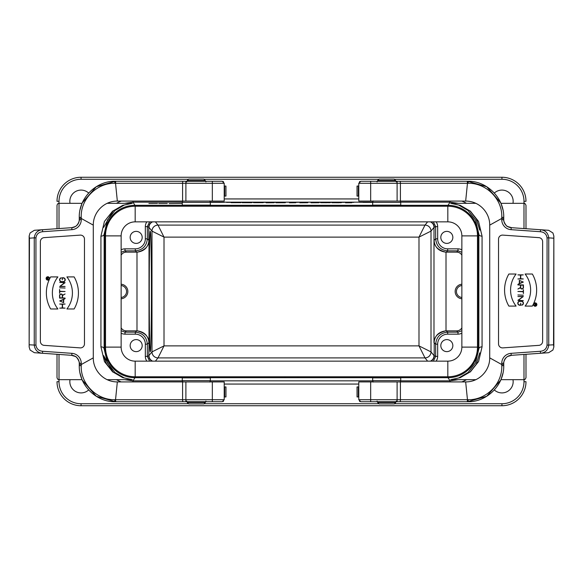 <?xml version="1.0" encoding="UTF-8"?>
<svg xmlns="http://www.w3.org/2000/svg" width="583" height="583" viewBox="0 0 583 583"><rect width="100%" height="100%" fill="white"/><g stroke="black" fill="none" stroke-linecap="round" stroke-linejoin="round"><path stroke-width="0.87" d="M34.353 352.693L71.796 355.331A8.016 8.016 0 0 1 79.252 363.326L79.252 364.543L81.256 364.543L81.226 365.628L79.252 365.658L79.252 364.572L79.252 365.658C78.851 385.545 96.654 402.306 115.332 401.731L222.21 401.731L224.215 399.727L212.336 399.727L212.336 381.916L224.215 381.916L224.215 399.727M116.593 401.731L116.112 401.731A2.004 0.576 -90 0 1 115.536 399.727L117.336 381.916L212.336 381.916M185.897 381.916L185.897 399.727L212.336 399.727L212.336 401.731L222.21 401.731M225.964 196.07L225.942 186.05L225.964 196.07L224.215 196.07L224.215 201.084L212.336 201.084L212.336 181.269L222.21 181.269L116.593 181.269M212.336 201.084L182.588 201.084L182.588 183.273L185.897 183.273L185.897 181.269L182.268 181.269M182.588 201.084L117.336 201.084L115.536 183.273A2.004 0.576 -90 0 1 116.112 181.269L115.332 181.269C96.654 180.694 78.851 197.455 79.252 217.342L79.252 218.428L79.252 217.342L81.226 217.372L81.248 218.45L79.252 218.457L79.252 219.674L79.252 218.457M79.252 364.543L79.252 363.326A8.016 8.016 0 0 1 79.252 363.34M71.935 353.334L71.796 355.331L71.345 355.302L75.061 356.373C76.803 355.994 80.221 363.34 79.252 363.326L81.256 363.326A10.02 10.02 0 0 0 71.935 353.334L42.617 351.279C38.762 350.9 36.532 348.853 35.942 345.143L35.942 237.857L34.244 237.857C34.951 232.916 37.698 230.205 42.472 229.717L34.353 230.3M81.226 365.628C80.447 384.168 97.069 400.098 114.756 399.719A2.004 0.576 -90 0 0 115.332 401.731L96.29 396.294L82.269 380.094M81.802 378.965L80.053 373.215M114.756 399.719L182.588 399.727L182.588 381.916M222.961 401.585L223.537 401.228M34.353 230.307L30.09 232.96L29.15 236.035L29.456 238.192L34.244 237.857L34.244 345.143C34.951 350.084 37.698 352.795 42.472 353.283L42.617 351.279M34.353 352.7L30.09 350.04L29.15 346.972L29.456 238.192M117.336 381.916C103.49 382.011 93.091 370.19 93.287 357.867L81.256 364.543L81.256 363.326M93.287 357.867L93.287 225.133L81.256 218.457L81.256 219.674A10.02 10.02 0 0 1 71.935 229.666L42.617 231.721L42.472 229.717L71.796 227.669L75.047 226.634C78.202 225.446 79.951 219.244 79.252 219.674A8.016 8.016 0 0 1 71.796 227.669L71.935 229.666M84.469 343.883L84.469 239.117A4.008 4.008 0 0 0 80.177 235.117L44.104 237.645A4.008 4.008 0 0 0 40.373 241.639L40.373 341.361A4.008 4.008 0 0 0 44.104 345.355L80.177 347.883A4.008 4.008 0 0 0 84.469 343.883M79.252 219.66A8.016 8.016 0 0 1 79.252 219.674L81.256 219.674M185.897 201.084L185.897 183.273L224.215 183.273L224.215 186.05L225.942 186.05M222.21 181.269L224.215 183.273L224.215 201.084M80.053 209.785L81.802 204.035M82.269 202.906L96.29 186.706L115.332 181.269A2.004 0.576 -90 0 0 114.756 183.281C97.069 182.902 80.447 198.832 81.226 217.372M183.135 181.269A2.004 0.554 -90 0 0 182.588 183.273L114.756 183.281M223.537 181.772L222.961 181.415M93.287 225.133C93.091 212.81 103.49 200.989 117.336 201.084M59.809 297.847L59.809 295.457A1.232 1.232 0 0 1 61.04 294.226A1.232 1.232 0 0 1 62.272 295.457L62.272 297.847L59.809 297.847M62.512 295.53L62.512 297.847L65.099 298.088L59.568 298.088L59.568 295.457A1.472 1.472 0 0 1 60.945 293.985A1.472 1.472 0 0 1 62.505 295.268L65.099 293.97L62.512 295.53M62.272 304.275L62.272 307.897L59.692 308.137L65.099 308.137L62.512 307.897L62.512 304.275L65.099 304.034L59.692 304.034L62.272 304.275M47.806 276.75A1.683 1.683 0 0 0 46.349 279.279A1.683 1.683 0 0 0 49.263 279.279A1.683 1.683 0 0 0 47.806 276.75M47.806 276.91A1.523 1.523 0 0 0 46.487 279.199A1.523 1.523 0 0 0 49.125 279.199A1.523 1.523 0 0 0 47.806 276.91M47.726 279.068L46.88 279.068L46.88 278.222A0.423 0.423 0 0 1 47.303 277.8A0.423 0.423 0 0 1 47.726 278.222L47.726 279.068M48.804 277.632L47.872 278.098A0.583 0.583 0 0 0 46.72 278.222L46.72 279.228L48.804 279.228L47.886 279.068L47.886 278.273L48.804 277.632M61.259 277.785A2.055 2.055 0 0 0 61.623 281.859L63.168 281.859A2.055 2.055 0 0 0 65.223 279.804A2.055 2.055 0 0 0 63.168 277.748L62.272 277.748L62.272 279.804L62.512 277.989L63.168 277.989A1.815 1.815 0 0 1 64.983 279.804A1.815 1.815 0 0 1 63.168 281.618L61.623 281.618A1.815 1.815 0 0 1 61.259 278.025L61.259 277.785M57.892 276.91A26.053 26.053 0 0 0 57.892 308.983L50.655 308.975A32.065 32.065 0 0 1 50.655 276.91L57.892 276.91M63.438 302.541L63.438 299.589L59.998 301.061L63.438 302.541M63.678 302.643L59.692 300.93L65.099 298.613L63.678 299.487L63.678 302.643M66.899 276.91A26.053 26.053 0 0 1 66.899 308.975L74.136 308.975A32.065 32.065 0 0 0 74.136 276.91L66.899 276.91M65.099 291.522L59.809 291.522L59.568 293.329L59.568 289.467L59.809 291.281L65.099 291.522M65.099 288.038L59.692 287.798L65.099 288.038M65.099 282.66L60.064 286.253L65.099 286.493L59.692 286.493L64.728 282.631L59.692 282.391L65.099 282.66M224.215 396.95L225.964 396.95L225.964 386.93L224.215 386.93M548.647 230.307L511.204 227.669A8.016 8.016 0 0 1 503.748 219.674L503.748 218.457L501.744 218.457L501.774 217.372L503.748 217.342L503.748 218.428L503.748 217.342C504.149 197.455 486.346 180.694 467.668 181.269L360.79 181.269L358.785 183.273L370.664 183.273L370.664 201.084L358.785 201.084L358.785 183.273M466.407 181.269L466.888 181.269A2.004 0.576 90 0 1 467.464 183.273L465.664 201.084L370.664 201.084M397.103 201.084L397.103 183.273L370.664 183.273L370.664 181.269L360.79 181.269M400.732 181.269L397.103 181.269L397.103 183.273L468.244 183.281A2.004 0.576 90 0 0 467.668 181.269L486.71 186.706L500.731 202.906M357.036 386.93L357.058 396.95L357.036 386.93L358.785 386.93L358.785 381.916L370.664 381.916L370.664 401.731L360.79 401.731L466.407 401.731M370.664 381.916L400.412 381.916L400.412 399.727L397.103 399.727L397.103 401.731L400.732 401.731M400.412 381.916L465.664 381.916L467.464 399.727A2.004 0.576 90 0 1 466.888 401.731L467.668 401.731C486.346 402.306 504.149 385.545 503.748 365.658L503.748 364.572L503.748 365.658L501.774 365.628L501.752 364.55L503.748 364.543L503.748 363.326A8.016 8.016 0 0 1 511.204 355.331L548.647 352.7M465.664 201.084C479.51 200.989 489.909 212.81 489.713 225.133L501.744 218.457L501.744 219.674L503.748 219.674A8.016 8.016 0 0 1 503.748 219.66M503.748 219.674C502.786 219.696 506.219 227.035 507.939 226.627L511.765 227.705M501.198 204.035L502.947 209.785M501.774 217.372C502.553 198.832 485.93 182.902 468.244 183.281M360.039 181.415L359.463 181.772M548.647 352.693L552.91 350.04L553.85 346.965L553.544 344.808L547.058 345.143L547.058 237.857L548.756 237.857C548.049 232.916 545.302 230.205 540.528 229.717L540.383 231.721C544.238 232.1 546.468 234.147 547.058 237.857M548.647 230.3L552.91 232.96L553.85 236.028L553.544 344.808M489.713 225.133L489.713 357.867L501.744 364.543L501.744 363.326A10.02 10.02 0 0 1 511.065 353.334L540.383 351.279L540.528 353.283C545.302 352.795 548.049 350.084 548.756 345.143L548.756 237.857L553.544 238.192M498.531 239.117L498.531 343.883A4.008 4.008 0 0 0 502.823 347.883L538.896 345.355A4.008 4.008 0 0 0 542.627 341.361L542.627 241.639A4.008 4.008 0 0 0 538.896 237.645L502.823 235.117A4.008 4.008 0 0 0 498.531 239.117M503.748 363.34A8.016 8.016 0 0 1 503.748 363.326C503.049 363.756 504.798 357.554 507.953 356.366L511.655 355.302L511.204 355.331L511.065 353.334M397.103 381.916L397.103 399.727L358.785 399.727L358.785 396.95L357.058 396.95M360.79 401.731L358.785 399.727L358.785 381.916M502.947 373.215L501.198 378.965M500.731 380.094L486.71 396.294L467.668 401.731A2.004 0.576 90 0 0 468.244 399.719C485.93 400.098 502.553 384.168 501.774 365.628M399.865 401.731A2.004 0.554 90 0 0 400.412 399.727L468.244 399.719M359.463 401.228L360.039 401.585M489.713 357.867C489.909 370.19 479.51 382.011 465.664 381.916M523.191 285.153L523.191 287.543A1.232 1.232 0 0 1 521.96 288.774A1.232 1.232 0 0 1 520.728 287.543L520.728 285.153L523.191 285.153M520.488 287.47L520.488 285.153L517.901 284.912L523.432 284.912L523.432 287.543A1.472 1.472 0 0 1 522.055 289.015A1.472 1.472 0 0 1 520.495 287.732L517.901 289.03L520.488 287.47M520.728 278.725L520.728 275.103L523.308 274.863L517.901 274.863L520.488 275.103L520.488 278.725L517.901 278.966L523.308 278.966L520.728 278.725M535.194 306.25A1.683 1.683 0 0 0 536.651 303.721A1.683 1.683 0 0 0 533.736 303.721A1.683 1.683 0 0 0 535.194 306.25M535.194 306.09A1.523 1.523 0 0 0 536.513 303.801A1.523 1.523 0 0 0 533.875 303.801A1.523 1.523 0 0 0 535.194 306.09M535.274 303.932L536.12 303.932L536.12 304.778A0.423 0.423 0 0 1 535.697 305.201A0.423 0.423 0 0 1 535.274 304.778L535.274 303.932M534.196 305.368L535.128 304.902A0.583 0.583 0 0 0 536.28 304.778L536.28 303.772L534.196 303.772L535.114 303.932L535.114 304.727L534.196 305.368M521.741 305.215A2.055 2.055 0 0 0 521.377 301.141L519.832 301.141A2.055 2.055 0 0 0 517.777 303.196A2.055 2.055 0 0 0 519.832 305.252L520.728 305.252L520.728 303.196L520.488 305.011L519.832 305.011A1.815 1.815 0 0 1 518.017 303.196A1.815 1.815 0 0 1 519.832 301.382L521.377 301.382A1.815 1.815 0 0 1 521.741 304.975L521.741 305.215M525.108 306.09A26.053 26.053 0 0 0 525.108 274.017L532.345 274.025A32.065 32.065 0 0 1 532.345 306.09L525.108 306.09M519.562 280.459L519.562 283.411L523.002 281.939L519.562 280.459M519.322 280.357L523.308 282.07L517.901 284.387L519.322 283.513L519.322 280.357M516.101 306.09A26.053 26.053 0 0 1 516.101 274.025L508.864 274.025A32.065 32.065 0 0 0 508.864 306.09L516.101 306.09M517.901 291.478L523.191 291.478L523.432 289.671L523.432 293.533L523.191 291.719L517.901 291.478M517.901 294.962L523.308 295.202L517.901 294.962M517.901 300.34L522.936 296.747L517.901 296.507L523.308 296.507L518.272 300.369L523.308 300.609L517.901 300.34M358.785 186.05L357.036 186.05L357.036 196.07L358.785 196.07M440.814 345.617A6.012 6.012 0 0 1 449.836 340.406A6.012 6.012 0 0 1 449.836 350.82A6.012 6.012 0 0 1 440.814 345.617M440.814 237.383A6.012 6.012 0 0 1 449.836 232.18A6.012 6.012 0 0 1 449.836 242.594A6.012 6.012 0 0 1 440.814 237.383M59.014 354.435L59.014 379.686C58.234 379.927 57.564 379.256 57.01 377.682L57.01 354.296M57.01 228.704L57.01 205.318C57.564 203.744 58.234 203.073 59.014 203.314L59.014 228.565M107.214 379.686L132.348 379.686L122.773 377.675L112.563 371.772L104.459 361.591L100.932 346.834L100.932 236.166L104.43 221.453L112.504 211.272L122.758 205.333L132.319 203.314M450.681 203.314L460.227 205.325L470.437 211.228L478.541 221.409L482.068 236.166L482.068 346.834L478.57 361.547L470.496 371.728L460.242 377.667L450.681 379.686M121.14 249.837A8.016 8.016 43.6 0 1 125.002 248.846L125.002 250.85L126.351 252.133L136.779 252.133L135.314 250.85L125.002 250.85L121.14 252.25M126.351 252.133A6.012 6.012 43.6 0 0 121.14 255.143M121.14 284.22A7.302 7.302 0 0 1 127.845 291.5A7.302 7.302 0 0 1 121.14 298.78M121.14 327.857A6.012 6.012 -43.6 0 0 126.351 330.867L136.779 330.867A12.032 12.024 -41.3 0 1 136.99 330.867L137.428 330.882C144.387 331.88 148.25 335.815 149.015 342.68L148.803 355.725L151.995 351.892A6.012 6.012 -135 0 0 158 357.904A6.012 6.012 38.9 0 1 151.988 351.899L151.988 231.101A6.012 6.012 141.1 0 1 158 225.096A6.012 6.012 -45 0 0 151.995 231.108L164.012 237.113L164.012 345.887L158 357.904L155.391 361.147M149.649 221.853L147.339 226.59L147.339 238.826L149.015 240.32C148.25 247.185 144.387 251.12 137.428 252.118L136.99 252.133A12.032 12.024 41.3 0 1 136.779 252.133M461.86 333.163A8.016 8.016 -136.4 0 1 457.998 334.154L457.998 332.15L456.649 330.867L446.221 330.867L447.686 332.15L457.998 332.15L461.86 330.75M456.649 330.867A6.012 6.012 -136.4 0 0 461.86 327.857M461.86 284.22A7.302 7.302 0 0 0 455.155 291.5A7.302 7.302 0 0 0 461.86 298.78M461.86 255.143A6.012 6.012 136.4 0 0 456.649 252.133L446.221 252.133A12.032 12.024 -41.3 0 1 446.01 252.133L445.572 252.118C438.613 251.12 434.75 247.185 433.985 240.32L434.022 227.363C433.905 224.819 432.703 222.976 430.414 221.853M433.351 361.147L435.661 356.41L435.661 344.174L433.985 342.68C434.75 335.815 438.613 331.88 445.572 330.882L446.01 330.867A12.032 12.024 41.3 0 1 446.221 330.867M151.42 291.5C151.434 324.046 150.895 352.926 150.297 351.629C148.905 353.218 148.905 229.782 150.297 231.371C150.895 230.074 151.434 258.954 151.42 291.5M142.186 345.617A6.012 6.012 0 0 0 133.164 340.406A6.012 6.012 0 0 0 133.164 350.82A6.012 6.012 0 0 0 142.186 345.617M430.414 361.147C432.703 360.024 433.905 358.181 434.022 355.637L435.661 356.41L437.665 356.41A8.016 8.016 25 0 1 436.113 361.147M152.586 221.853C150.297 222.976 149.095 224.819 148.978 227.363L147.339 226.59L145.335 226.59A8.016 8.016 25 0 1 146.887 221.853M142.186 237.383A6.012 6.012 0 0 0 133.164 232.18A6.012 6.012 0 0 0 133.164 242.594A6.012 6.012 0 0 0 142.186 237.383M461.86 285.517A6.012 6.012 0 0 0 461.86 297.483M121.14 285.517A6.012 6.012 0 0 1 121.14 297.483M121.14 330.75L125.002 332.15L135.314 332.15C142.602 332.878 146.61 336.887 147.339 344.174L147.339 356.41L149.649 361.147M137.428 330.882C145.32 332.973 149.11 336.974 148.803 342.891L147.339 344.174L145.335 344.174A10.028 10.02 -41.3 0 0 135.314 334.154L125.002 334.154A8.016 8.016 -43.6 0 1 121.14 333.163M461.86 252.25L457.998 250.85L447.686 250.85C440.398 250.122 436.39 246.113 435.661 238.826L435.661 226.59L433.351 221.853M445.572 252.118C437.68 250.027 433.89 246.026 434.197 240.109L435.661 238.826L437.665 238.826A10.028 10.02 -41.3 0 0 447.686 248.846L457.998 248.846A8.016 8.016 136.4 0 1 461.86 249.837M145.335 238.826L147.339 238.826C146.61 246.113 142.602 250.122 135.314 250.85L135.314 248.846A10.028 10.02 41.3 0 0 145.335 238.826L145.335 226.59M152.214 221.853C150.042 223.012 148.905 224.819 148.803 227.275L148.803 240.109C149.11 246.026 145.32 250.027 137.428 252.118M437.665 344.174L435.661 344.174C436.39 336.887 440.398 332.878 447.686 332.15L447.686 334.154A10.028 10.02 41.3 0 0 437.665 344.174L437.665 356.41M430.786 361.147C432.958 359.988 434.095 358.181 434.197 355.725L434.197 342.891C433.89 336.974 437.68 332.973 445.572 330.882M155.391 221.853L158 225.096L425 225.096A6.012 6.012 -141.1 0 1 431.012 231.101L431.012 351.899A6.012 6.012 -38.9 0 1 425 357.904A6.012 6.012 135 0 0 431.005 351.892L434.022 355.637M152.586 361.147C150.297 360.024 149.095 358.181 148.978 355.637M151.995 351.892L164.012 345.887L418.988 345.887L425 357.904L158 357.904M148.978 227.363L151.995 231.108M158 225.096L164.012 237.113L418.988 237.113L431.005 231.108L434.022 227.363M431.005 231.108A6.012 6.012 -135 0 0 425 225.096L418.988 237.113L418.988 345.887L431.005 351.892M188.498 179.265L81.059 179.265A22.045 22.045 0 0 0 59.014 201.31L57.01 201.31A24.049 24.049 0 0 1 81.059 177.261L501.941 177.261A24.049 24.049 0 0 1 525.99 201.31L523.986 201.31A22.045 22.045 0 0 0 501.941 179.265L394.502 179.265M523.986 228.565L523.986 203.314C524.518 202.935 525.188 203.598 525.99 205.318L525.99 228.704M525.99 354.296L525.99 377.682C525.188 379.402 524.518 380.065 523.986 379.686L523.986 354.435M501.941 405.739L501.941 403.735A22.045 22.045 0 0 0 523.986 381.69L525.99 381.69A24.049 24.049 0 0 1 501.941 405.739L81.059 405.739A24.049 24.049 0 0 1 57.01 381.69L59.014 381.69A22.045 22.045 0 0 0 81.059 403.735L188.498 403.735M512.982 203.314A11.223 11.223 0 0 0 494.34 193.053M88.66 193.053A11.223 11.223 0 0 0 70.018 203.314M70.018 379.686A11.223 11.223 0 0 0 88.66 389.947M494.34 389.947A11.223 11.223 0 0 0 512.982 379.686M100.932 346.834A3.207 2.011 -179.7 0 1 104.138 348.845L107.432 362.925L114.902 372.479L124.245 377.93L132.188 379.686M113.007 372.143L103.636 355.637L106.368 363.581L113.029 372.165M100.932 236.166A3.207 2.011 179.7 0 0 104.138 234.155L104.138 348.845L104.911 347.621A30.068 30.061 -58 0 0 134.972 377.682L132.99 380.852L182.282 380.852M113.022 210.849L103.643 227.363L113 210.864M132.188 203.314L124.23 205.07L114.858 210.558L107.41 220.112L104.138 234.155L104.911 235.379L104.911 347.621M450.812 379.686L458.77 377.93L468.142 372.442L475.59 362.888L478.862 348.845L478.862 234.155L475.568 220.075L468.098 210.521L458.755 205.07L450.812 203.314M469.993 210.857L476.347 218.873L479.743 230.168L476.632 219.419L469.971 210.835M400.718 380.852L450.01 380.852L448.028 377.682A30.068 30.061 58 0 0 478.089 347.621L478.089 235.379L478.862 234.155A3.207 2.011 -179.7 0 0 482.068 236.166M478.089 347.621L478.862 348.845A3.207 2.011 179.7 0 1 482.068 346.834M469.978 372.151L476.347 364.127L479.743 352.832L476.34 364.135L470 372.136M448.028 377.682L134.972 377.682M124.696 379.686L132.99 380.852L132.99 381.916M182.282 202.148L132.99 202.148L124.696 203.314M478.089 235.379A30.068 30.061 122 0 0 448.028 205.318L134.972 205.318A30.068 30.061 -122 0 0 104.911 235.379M189.388 205.129L203.212 205.129M379.788 205.129L393.612 205.129M458.304 203.314L450.01 202.148L400.718 202.148M450.01 381.916L450.01 380.852L458.304 379.686M203.212 377.871L189.388 377.871M393.612 377.871L379.788 377.871M297.913 377.682L297.913 376.778M285.087 376.778L285.087 377.682M400.732 202.352L372.668 202.352L372.668 205.129L400.732 205.129L400.732 202.352L400.142 200.938M396.316 181.911L394.312 179.076L379.081 179.076L377.667 180.497L395.733 180.497M210.332 202.352L182.268 202.352L182.268 205.129L210.332 205.129L210.332 202.352L209.742 200.938M205.923 181.911L203.919 179.076L188.688 179.076L187.267 180.497L205.333 180.497M135.176 206.222A29.66 29.66 0 0 0 105.508 235.882L105.508 347.118A29.66 29.66 0 0 0 135.176 376.778L447.824 376.778A29.66 29.66 0 0 0 477.492 347.118L477.492 235.882A29.66 29.66 0 0 0 447.824 206.222L135.176 206.222L135.176 221.853L447.824 221.853A14.028 14.028 0 0 1 461.86 235.882L461.86 347.118A14.028 14.028 0 0 1 447.824 361.147L135.176 361.147A14.028 14.028 0 0 1 121.14 347.118L121.14 235.882A14.028 14.028 0 0 1 135.176 221.853M372.668 380.648L400.732 380.648L400.732 377.871L372.668 377.871L372.668 380.648L373.258 382.062M395.733 402.503L394.312 403.924L379.081 403.924L377.667 402.503L395.733 402.503L396.316 401.089M182.268 380.648L210.332 380.648L210.332 377.871L182.268 377.871L182.268 380.648L182.858 382.062M205.333 402.503L203.919 403.924L188.688 403.924L187.267 402.503L205.333 402.503L205.923 401.089M148.891 203.46L157.512 203.438L148.891 203.46M167.248 203.474L158.722 203.482L167.248 203.474M169.194 203.576L181.583 203.438L169.194 203.576M231.145 202.687L240.837 202.658L231.145 202.687M251.798 202.695L242.207 202.702L251.798 202.695M253.561 202.687L263.261 202.658L253.561 202.687M275.956 202.767L285.327 202.731L275.956 202.767M289.467 202.804L295.8 202.738L289.467 202.804M312.386 202.294L323.004 202.294L312.386 202.294M330.277 202.695L325.547 202.68L330.277 202.695M326.72 202.724L320.686 202.702L326.72 202.724M323.376 202.33L331.589 202.316L323.376 202.33M326.91 202.33L329.533 202.33L326.91 202.33M341.325 202.695L331.967 202.731L341.325 202.695M336.952 202.33L344.684 202.33L336.952 202.33M342.403 202.337L339.131 202.337L342.403 202.337M345.522 202.804L351.855 202.738L345.522 202.804M353.859 202.374L351.666 202.301M363.18 202.279L359.194 202.272M362.961 202.403L372.041 202.381L362.961 202.403M210.988 202.33L218.72 202.33L210.988 202.33M216.439 202.337L213.167 202.337L216.439 202.337M219.026 202.367L224.382 202.294L219.026 202.367M226.561 202.374L234.089 202.323L226.561 202.374M243.687 202.316L239.722 202.308L243.687 202.316M236.239 202.352L243.388 202.352L236.239 202.352M254.909 202.403L257.103 202.294L254.909 202.403M258.757 202.352L266.46 202.33L258.757 202.352M268.195 202.345L275.737 202.294L268.195 202.345M277.508 202.33L285.24 202.33L277.508 202.33M282.952 202.337L279.68 202.337L282.952 202.337M290.983 202.316L298.656 202.294L290.983 202.316M301.651 202.403L306.665 202.359L301.651 202.403M266.161 202.789L274.127 202.731L266.161 202.789M267.932 202.695L271.233 202.731L267.932 202.695M278.907 202.687L282.23 202.709L278.907 202.687M299.793 202.789L307.766 202.731L299.793 202.789M301.571 202.695L304.873 202.731L301.571 202.695M311.009 202.789L318.974 202.731L311.009 202.789M312.779 202.695L316.081 202.731L312.779 202.695M335.611 202.731L338.883 202.753L335.611 202.731M348.517 202.316L351.695 202.337L348.517 202.316M244.634 202.33L253.175 202.337L244.634 202.33M247.462 202.316L250.93 202.33L247.462 202.316M183.135 401.731A2.004 0.554 -90 0 1 182.588 399.727L185.897 399.727L185.897 401.731M29.456 344.808L35.942 345.143M42.617 231.721C38.762 232.1 36.532 234.147 35.942 237.857M224.688 196.07L224.688 186.05M224.688 396.95L224.688 386.93M399.865 181.269A2.004 0.554 90 0 1 400.412 183.273L400.412 201.084M511.204 227.669L511.065 229.666L540.383 231.721M501.744 219.674A10.02 10.02 0 0 0 511.065 229.666M540.383 351.279C544.238 350.9 546.468 348.853 547.058 345.143M501.744 363.326L503.748 363.326M358.312 186.05L358.312 196.07M358.312 386.93L358.312 396.95M457.998 334.154L447.686 334.154M436.113 221.853A8.016 8.016 -25 0 1 437.665 226.59L437.665 238.826M136.99 330.867L136.99 252.133M446.01 252.133L446.01 330.867M433.985 342.68L433.985 240.32M149.015 240.32L149.015 342.68M427.609 361.147L425 357.904M425 225.096L427.609 221.853M146.887 361.147A8.016 8.016 -25 0 1 145.335 356.41L147.339 356.41L148.803 355.725C148.905 358.181 150.042 359.988 152.214 361.147M145.335 356.41L145.335 344.174M126.351 330.867L125.002 332.15L125.002 334.154M135.314 334.154L135.314 332.15L136.779 330.867M437.665 226.59L435.661 226.59L434.197 227.275C434.095 224.819 432.958 223.012 430.786 221.853M456.649 252.133L457.998 250.85L457.998 248.846M447.686 248.846L447.686 250.85L446.221 252.133M125.002 248.846L135.314 248.846M57.01 201.31A24.049 24.049 0 0 1 81.059 177.261L81.059 179.265M81.059 403.735L81.059 405.739A24.049 24.049 0 0 1 57.01 381.69M59.014 201.31L59.014 203.314L82.094 203.314M378.899 179.265L204.101 179.265M501.941 179.265L501.941 177.261M500.906 203.314L523.986 203.314L523.986 201.31M523.986 381.69L523.986 379.686L500.906 379.686M204.101 403.735L378.899 403.735M394.502 403.735L501.941 403.735M82.094 379.686L59.014 379.686L59.014 381.69M116.498 203.314A33.275 33.267 -122 0 1 121.249 201.084M224.215 198.941L358.785 198.941M461.751 201.084A33.275 33.267 122 0 1 466.502 203.314M466.502 379.686A33.275 33.267 58 0 1 461.751 381.916M358.785 384.059L224.215 384.059M121.249 381.916A33.275 33.267 -58 0 1 116.498 379.686M132.99 201.084L132.99 202.148L134.972 205.318M448.028 205.318L450.01 202.148L450.01 201.084M372.683 202.148L210.317 202.148M210.317 380.852L372.683 380.852M447.824 206.222L447.824 221.853M477.492 235.882L461.86 235.882M477.492 347.118L461.86 347.118M447.824 376.778L447.824 361.147M135.176 376.778L135.176 361.147M105.508 347.118L121.14 347.118M105.508 235.882L121.14 235.882M29.15 236.188L29.15 346.972M225.964 396.95L225.964 386.93M553.85 346.812L553.85 236.028M357.036 186.05L357.036 196.07M107.214 203.314L132.363 203.314M450.637 379.686L475.786 379.686M450.652 203.314L475.786 203.314M372.668 202.352L373.258 200.938M377.077 181.911L377.667 180.497M182.268 202.352L182.858 200.938M186.684 181.911L187.267 180.497M400.732 380.648L400.142 382.062M377.077 401.089L377.667 402.503M210.332 380.648L209.742 382.062M186.684 401.089L187.267 402.503"/></g></svg>

